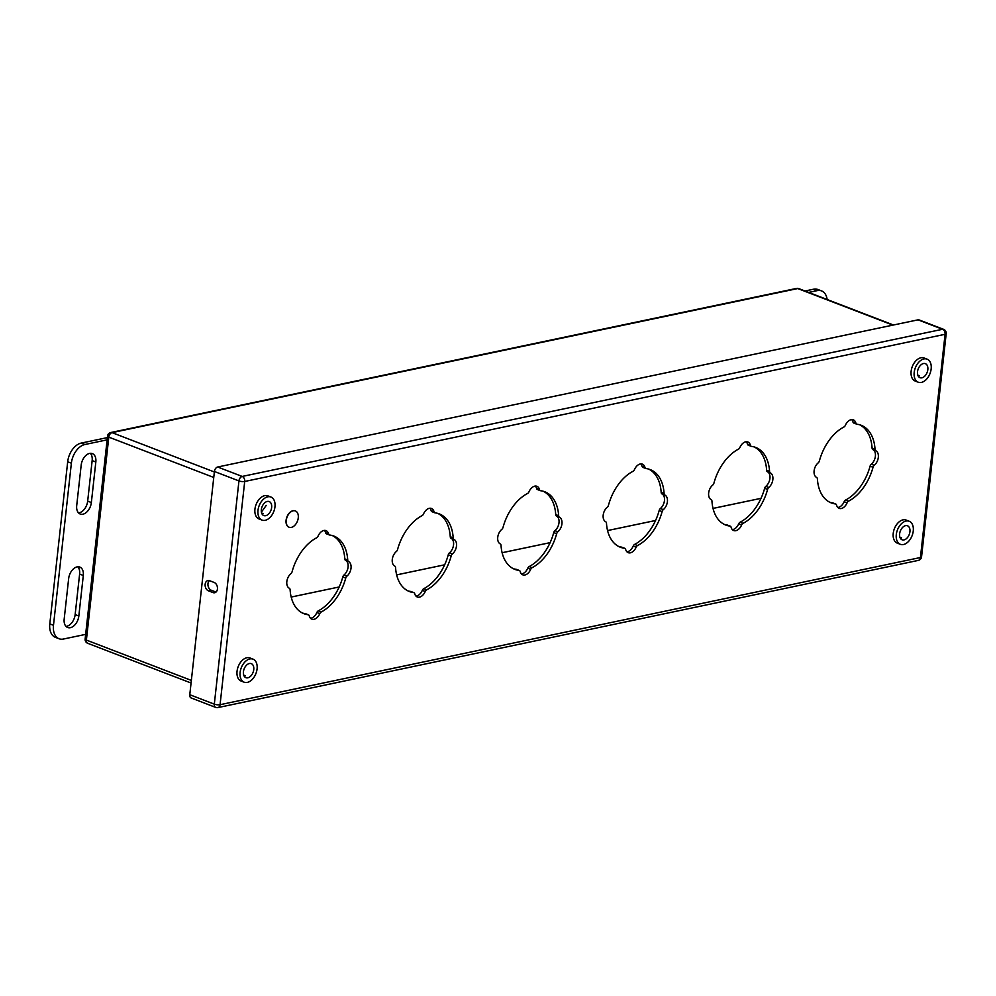 <?xml version="1.0" encoding="UTF-8"?>
<svg xmlns="http://www.w3.org/2000/svg" width="996" height="996" viewBox="0 0 996 996"><rect width="100%" height="100%" fill="white"/><g stroke="black" fill="none" stroke-linecap="round" stroke-linejoin="round"><path stroke-width="1.49" d="M827.141 299.51A17.056 10.881 111 0 0 821.563 290.907A17.056 10.881 111 0 0 817.23 290.62L808.69 292.426M817.23 290.62L813.558 289.214L805.005 291.006M813.558 289.214A17.056 10.881 -69 0 1 817.878 289.5L821.563 290.907M68.662 578.564A10.657 6.798 -69 0 1 79.805 567.073A10.657 6.798 -69 0 1 83.303 575.489L78.833 616.014A10.657 6.798 -69 0 1 67.678 627.505A10.657 6.798 -69 0 1 64.18 619.089L68.662 578.564M95.828 462.007L91.358 502.532A10.657 6.798 -69 0 1 80.203 514.023A10.657 6.798 -69 0 1 76.704 505.607L81.186 465.082A10.657 6.798 -69 0 1 92.329 453.591A10.657 6.798 -69 0 1 95.828 462.007L92.155 460.588L87.673 501.125A10.657 6.798 -69 0 1 78.535 512.89M107.132 439.846L84.884 444.515A17.056 10.881 111 0 0 71.376 463.19L53.485 625.289A17.056 10.881 111 0 0 59.075 638.76A17.056 10.881 111 0 0 63.408 639.046L85.656 634.365M90.325 453.317A10.657 6.798 -69 0 1 92.155 460.588M77.8 566.786A10.657 6.798 -69 0 1 79.618 574.07L75.148 614.594A10.657 6.798 -69 0 1 66.01 626.372M59.075 638.76L55.403 637.34A17.056 10.881 -69 0 1 49.8 623.882L67.691 461.771A17.056 10.881 -69 0 1 81.199 443.096L107.381 437.605M875.833 450.752A8.528 5.441 -69 0 1 878.323 457.351A8.528 5.441 -69 0 1 874.227 465.319A2.727 1.743 111 0 0 873.031 467.273A41.595 26.519 -69 0 1 848.492 501.2A2.727 1.743 111 0 0 847.086 502.856A8.528 5.441 -69 0 1 839.142 508.371A8.528 5.441 -69 0 1 836.553 505.059A2.727 1.743 111 0 0 835.719 504.001A2.727 1.743 111 0 0 835.445 503.939A41.595 26.519 -69 0 1 831.299 502.918A41.595 26.519 -69 0 1 817.405 478.964A2.727 1.743 111 0 0 816.596 477.433A8.528 5.441 -69 0 1 814.106 470.834A8.528 5.441 -69 0 1 818.202 462.866A2.727 1.743 111 0 0 819.397 460.911A41.595 26.519 -69 0 1 843.936 426.985A2.727 1.743 111 0 0 845.355 425.329A8.528 5.441 -69 0 1 853.286 419.814A8.528 5.441 -69 0 1 855.888 423.113A2.727 1.743 111 0 0 856.709 424.172A2.727 1.743 111 0 0 856.983 424.246A41.595 26.519 -69 0 1 861.142 425.267A41.595 26.519 -69 0 1 875.023 449.221A2.727 1.743 111 0 0 875.833 450.752L872.894 449.619A8.528 5.441 -69 0 1 875.384 456.218A8.528 5.441 -69 0 1 871.288 464.198A2.727 1.743 111 0 0 870.093 466.14A41.595 26.519 -69 0 1 845.554 500.067A2.727 1.743 111 0 0 844.147 501.723A8.528 5.441 -69 0 1 837.81 507.462M859.648 424.769A41.595 26.519 -69 0 1 872.085 448.1A2.727 1.743 111 0 0 872.894 449.619M851.68 419.59A8.528 5.441 -69 0 1 852.95 421.993A2.727 1.743 111 0 0 853.771 423.051A2.727 1.743 111 0 0 854.045 423.113M833.03 503.005A2.727 1.743 111 0 0 832.781 502.88A2.727 1.743 111 0 0 832.507 502.806A41.595 26.519 -69 0 1 829.855 502.283M770.381 472.913A8.528 5.441 -69 0 1 772.859 479.499A8.528 5.441 -69 0 1 768.775 487.48A2.727 1.743 111 0 0 767.58 489.434A41.595 26.519 -69 0 1 743.028 523.361A2.727 1.743 111 0 0 741.622 525.017A8.528 5.441 -69 0 1 733.691 530.532A8.528 5.441 -69 0 1 731.089 527.22A2.727 1.743 111 0 0 730.255 526.162A2.727 1.743 111 0 0 729.993 526.1A41.595 26.519 -69 0 1 725.835 525.079A41.595 26.519 -69 0 1 711.953 501.125A2.727 1.743 111 0 0 711.132 499.594A8.528 5.441 -69 0 1 708.654 492.995A8.528 5.441 -69 0 1 712.75 485.027A2.727 1.743 111 0 0 713.945 483.072A41.595 26.519 -69 0 1 738.484 449.146A2.727 1.743 111 0 0 739.891 447.49A8.528 5.441 -69 0 1 747.822 441.975A8.528 5.441 -69 0 1 750.424 445.274A2.727 1.743 111 0 0 751.258 446.333A2.727 1.743 111 0 0 751.532 446.407A41.595 26.519 -69 0 1 755.678 447.428A41.595 26.519 -69 0 1 769.572 471.382A2.727 1.743 111 0 0 770.381 472.913L767.443 471.78A8.528 5.441 -69 0 1 769.933 478.379A8.528 5.441 -69 0 1 765.837 486.347A2.727 1.743 111 0 0 764.642 488.301A41.595 26.519 -69 0 1 740.09 522.228A2.727 1.743 111 0 0 738.683 523.884A8.528 5.441 -69 0 1 732.346 529.623M754.184 446.93A41.595 26.519 -69 0 1 766.634 470.249A2.727 1.743 111 0 0 767.443 471.78M746.228 441.751A8.528 5.441 -69 0 1 747.486 444.154A2.727 1.743 111 0 0 748.32 445.212A2.727 1.743 111 0 0 748.594 445.274M727.566 525.166A2.727 1.743 111 0 0 727.317 525.041A2.727 1.743 111 0 0 727.055 524.967A41.595 26.519 -69 0 1 724.391 524.444M664.917 495.074A8.528 5.441 -69 0 1 667.407 501.66A8.528 5.441 -69 0 1 663.311 509.641A2.727 1.743 111 0 0 662.116 511.595A41.595 26.519 -69 0 1 637.577 545.522A2.727 1.743 111 0 0 636.158 547.165A8.528 5.441 -69 0 1 628.227 552.68A8.528 5.441 -69 0 1 625.637 549.381A2.727 1.743 111 0 0 624.803 548.323A2.727 1.743 111 0 0 624.529 548.261A41.595 26.519 -69 0 1 620.384 547.24A41.595 26.519 -69 0 1 606.489 523.274A2.727 1.743 111 0 0 605.68 521.755A8.528 5.441 -69 0 1 603.19 515.156A8.528 5.441 -69 0 1 607.286 507.188A2.727 1.743 111 0 0 608.481 505.233A41.595 26.519 -69 0 1 633.02 471.307A2.727 1.743 111 0 0 634.44 469.651A8.528 5.441 -69 0 1 642.37 464.136A8.528 5.441 -69 0 1 644.972 467.435A2.727 1.743 111 0 0 645.794 468.494A2.727 1.743 111 0 0 646.068 468.568A41.595 26.519 -69 0 1 650.214 469.589A41.595 26.519 -69 0 1 664.108 493.543A2.727 1.743 111 0 0 664.917 495.074L661.979 493.941A8.528 5.441 -69 0 1 664.469 500.54A8.528 5.441 -69 0 1 660.373 508.508A2.727 1.743 111 0 0 659.178 510.462A41.595 26.519 -69 0 1 634.639 544.389A2.727 1.743 111 0 0 633.232 546.045A8.528 5.441 -69 0 1 626.895 551.784M648.72 469.091A41.595 26.519 -69 0 1 661.17 492.41A2.727 1.743 111 0 0 661.979 493.941M640.764 463.912A8.528 5.441 -69 0 1 642.034 466.315A2.727 1.743 111 0 0 642.856 467.373A2.727 1.743 111 0 0 643.13 467.435M622.114 547.327A2.727 1.743 111 0 0 621.865 547.202A2.727 1.743 111 0 0 621.591 547.128A41.595 26.519 -69 0 1 618.939 546.605M559.466 517.235A8.528 5.441 -69 0 1 561.943 523.821A8.528 5.441 -69 0 1 557.847 531.802A2.727 1.743 111 0 0 556.652 533.756A41.595 26.519 -69 0 1 532.113 567.683A2.727 1.743 111 0 0 530.706 569.326A8.528 5.441 -69 0 1 522.775 574.841A8.528 5.441 -69 0 1 520.173 571.542A2.727 1.743 111 0 0 519.339 570.484A2.727 1.743 111 0 0 519.065 570.422A41.595 26.519 -69 0 1 514.92 569.401A41.595 26.519 -69 0 1 501.038 545.435A2.727 1.743 111 0 0 500.216 543.916A8.528 5.441 -69 0 1 497.739 537.317A8.528 5.441 -69 0 1 501.835 529.337A2.727 1.743 111 0 0 503.03 527.394A41.595 26.519 -69 0 1 527.569 493.468A2.727 1.743 111 0 0 528.976 491.812A8.528 5.441 -69 0 1 536.906 486.297A8.528 5.441 -69 0 1 539.508 489.596A2.727 1.743 111 0 0 540.342 490.655A2.727 1.743 111 0 0 540.616 490.729A41.595 26.519 -69 0 1 544.762 491.75A41.595 26.519 -69 0 1 558.656 515.704A2.727 1.743 111 0 0 559.466 517.235L556.527 516.102A8.528 5.441 -69 0 1 559.005 522.701A8.528 5.441 -69 0 1 554.921 530.669A2.727 1.743 111 0 0 553.726 532.623A41.595 26.519 -69 0 1 529.175 566.55A2.727 1.743 111 0 0 527.768 568.206A8.528 5.441 -69 0 1 521.431 573.945M543.268 491.252A41.595 26.519 -69 0 1 555.718 514.571A2.727 1.743 111 0 0 556.527 516.102M535.313 486.073A8.528 5.441 -69 0 1 536.57 488.476A2.727 1.743 111 0 0 537.404 489.534A2.727 1.743 111 0 0 537.678 489.596M516.65 569.488A2.727 1.743 111 0 0 516.401 569.363A2.727 1.743 111 0 0 516.127 569.289A41.595 26.519 -69 0 1 513.475 568.766M215.646 707.384A4.096 4.096 0 0 0 217.962 707.571A4.096 2.913 -101.9 0 0 220.066 704.695L920.428 557.523L945.08 334.295L244.705 481.466L220.066 704.695A4.096 1.208 6.3 0 1 214.314 704.147A4.096 2.615 111 0 0 215.646 707.384L191.12 697.947A4.096 2.615 -69 0 1 189.775 694.722L214.314 704.147L238.953 480.919L214.414 471.494L189.775 694.722M214.414 471.494A4.096 2.615 -69 0 1 217.663 467.012L242.19 476.437L942.565 329.278L918.026 319.841L217.663 467.012M918.026 319.841A4.096 2.615 -69 0 1 919.059 319.915L943.598 329.34A4.096 2.615 111 0 0 942.565 329.278A4.096 2.913 -101.9 0 1 945.08 334.295A4.096 1.208 6.3 0 0 946.2 333.61A4.096 4.096 0 0 0 943.598 329.34M214.152 582.461L209.558 580.693A5.329 3.797 -101.9 0 0 207.903 580.544A5.329 3.797 -101.9 0 0 205.126 585.399A5.329 3.797 -101.9 0 0 208.438 590.827L213.032 592.595A5.329 3.797 -101.9 0 0 214.688 592.745A5.329 3.797 -101.9 0 0 217.464 587.877A5.329 3.797 -101.9 0 0 214.152 582.461M289.039 527.208A8.74 5.565 -69 0 1 288.94 527.17A8.74 5.565 -69 0 1 286.076 520.286A8.74 5.565 -69 0 1 295.202 510.861A8.74 5.565 -69 0 1 295.302 510.911M270.924 497.029L267.849 495.859A12.35 7.868 111 0 0 254.939 509.168A12.35 7.868 -69 0 0 258.997 518.916L262.06 520.099A12.35 7.868 -69 0 1 258.001 510.35A12.35 7.868 111 0 1 270.924 497.029A12.35 7.868 111 0 1 274.971 506.777A12.35 7.868 -69 0 1 262.06 520.099M253.021 659.14L249.959 657.958A12.35 7.868 111 0 0 237.048 671.279A12.35 7.868 -69 0 0 241.094 681.027L244.169 682.198A12.35 7.868 -69 0 1 240.111 672.449A12.35 7.868 111 0 1 253.021 659.14A12.35 7.868 111 0 1 257.08 668.889A12.35 7.868 -69 0 1 244.169 682.198M927.102 359.145L924.039 357.975A12.35 7.868 111 0 0 911.128 371.284A12.35 7.868 -69 0 0 915.175 381.032L918.25 382.215A12.35 7.868 -69 0 1 914.191 372.467A12.35 7.868 111 0 1 927.102 359.145A12.35 7.868 111 0 1 931.16 368.894A12.35 7.868 -69 0 1 918.25 382.215M909.211 521.257L906.148 520.074A12.35 7.868 111 0 0 893.225 533.383A12.35 7.868 -69 0 0 897.284 543.131L900.347 544.314A12.35 7.868 -69 0 1 896.3 534.566A12.35 7.868 111 0 1 909.211 521.257A12.35 7.868 111 0 1 913.257 531.005A12.35 7.868 -69 0 1 900.347 544.314M454.002 539.396A8.528 5.441 -69 0 1 456.492 545.982A8.528 5.441 -69 0 1 452.396 553.963A2.727 1.743 111 0 0 451.2 555.905A41.595 26.519 -69 0 1 426.662 589.844A2.727 1.743 111 0 0 425.242 591.487A8.528 5.441 -69 0 1 417.312 597.002A8.528 5.441 -69 0 1 414.722 593.703A2.727 1.743 111 0 0 413.888 592.645A2.727 1.743 111 0 0 413.614 592.583A41.595 26.519 -69 0 1 409.468 591.562A41.595 26.519 -69 0 1 395.574 567.596A2.727 1.743 111 0 0 394.765 566.077A8.528 5.441 -69 0 1 392.275 559.478A8.528 5.441 -69 0 1 396.371 551.498A2.727 1.743 111 0 0 397.566 549.555A41.595 26.519 -69 0 1 422.105 515.629A2.727 1.743 111 0 0 423.524 513.973A8.528 5.441 -69 0 1 431.455 508.458A8.528 5.441 -69 0 1 434.044 511.757A2.727 1.743 111 0 0 434.879 512.816A2.727 1.743 111 0 0 435.152 512.878A41.595 26.519 -69 0 1 439.298 513.899A41.595 26.519 -69 0 1 453.192 537.865A2.727 1.743 111 0 0 454.002 539.396L451.064 538.263A8.528 5.441 -69 0 1 453.554 544.862A8.528 5.441 -69 0 1 449.457 552.83A2.727 1.743 111 0 0 448.262 554.784A41.595 26.519 -69 0 1 423.723 588.711A2.727 1.743 111 0 0 422.304 590.367A8.528 5.441 -69 0 1 415.979 596.106M348.55 561.557A8.528 5.441 -69 0 1 351.028 568.143A8.528 5.441 -69 0 1 346.932 576.124A2.727 1.743 111 0 0 345.737 578.066A41.595 26.519 -69 0 1 321.198 612.005A2.727 1.743 111 0 0 319.791 613.648A8.528 5.441 -69 0 1 311.86 619.163A8.528 5.441 -69 0 1 309.258 615.864A2.727 1.743 111 0 0 308.424 614.806A2.727 1.743 111 0 0 308.15 614.744A41.595 26.519 -69 0 1 304.004 613.723A41.595 26.519 -69 0 1 290.11 589.757A2.727 1.743 111 0 0 289.301 588.238A8.528 5.441 -69 0 1 286.823 581.639A8.528 5.441 -69 0 1 290.907 573.659A2.727 1.743 111 0 0 292.102 571.716A41.595 26.519 -69 0 1 316.653 537.79A2.727 1.743 111 0 0 318.06 536.134A8.528 5.441 -69 0 1 325.991 530.619A8.528 5.441 -69 0 1 328.593 533.918A2.727 1.743 111 0 0 329.427 534.976A2.727 1.743 111 0 0 329.701 535.039A41.595 26.519 -69 0 1 333.847 536.06A41.595 26.519 -69 0 1 347.729 560.026A2.727 1.743 111 0 0 348.55 561.557L345.612 560.424A8.528 5.441 -69 0 1 348.09 567.023A8.528 5.441 -69 0 1 343.994 574.991A2.727 1.743 111 0 0 342.798 576.945A41.595 26.519 -69 0 1 318.259 610.872A2.727 1.743 111 0 0 316.853 612.528A8.528 5.441 -69 0 1 310.515 618.267M216.02 592.06A5.329 3.797 78.1 0 1 215.846 591.998L211.239 590.23A5.329 3.797 78.1 0 1 208.064 585.835A5.329 3.797 78.1 0 1 209.384 580.631M437.804 513.413A41.595 26.519 -69 0 1 450.254 536.732A2.727 1.743 111 0 0 451.064 538.263M429.849 508.234A8.528 5.441 -69 0 1 431.106 510.637A2.727 1.743 111 0 0 431.94 511.683A2.727 1.743 111 0 0 432.214 511.757M411.199 591.649A2.727 1.743 111 0 0 410.95 591.524A2.727 1.743 111 0 0 410.676 591.45A41.595 26.519 -69 0 1 408.024 590.927M332.353 535.574A41.595 26.519 -69 0 1 344.79 558.893A2.727 1.743 111 0 0 345.612 560.424M324.397 530.395A8.528 5.441 -69 0 1 325.655 532.785A2.727 1.743 111 0 0 326.489 533.844A2.727 1.743 111 0 0 326.763 533.918M305.735 613.81A2.727 1.743 111 0 0 305.486 613.673A2.727 1.743 111 0 0 305.212 613.611A41.595 26.519 -69 0 1 302.56 613.088M899.898 537.23L901.505 537.84A7.507 4.781 111 0 1 900.396 538.326M899.625 533.868A7.507 4.781 111 0 0 902.09 539.795A7.507 4.781 111 0 0 909.933 531.702A7.507 4.781 111 0 0 907.468 525.776A7.507 4.781 111 0 0 899.625 533.868M917.802 375.119L919.395 375.741A7.507 4.781 111 0 1 918.3 376.214M917.515 371.757A7.507 4.781 111 0 0 919.98 377.683A7.507 4.781 111 0 0 927.836 369.591A7.507 4.781 111 0 0 925.371 363.677A7.507 4.781 111 0 0 917.515 371.757M243.721 675.114L245.315 675.724A7.507 4.781 111 0 1 244.207 676.209M243.435 671.752A7.507 4.781 111 0 0 245.9 677.678A7.507 4.781 111 0 0 253.756 669.586A7.507 4.781 111 0 0 251.291 663.66A7.507 4.781 111 0 0 243.435 671.752M261.612 513.002L263.218 513.625A7.507 4.781 111 0 1 262.11 514.098M261.338 509.641A7.507 4.781 111 0 0 263.803 515.567A7.507 4.781 111 0 0 271.647 507.474A7.507 4.781 111 0 0 269.181 501.561A7.507 4.781 111 0 0 261.338 509.641M289.126 527.245A8.74 5.565 111 0 1 286.263 520.36A8.74 5.565 -69 0 1 295.401 510.948A8.74 5.565 -69 0 1 298.265 517.833A8.74 5.565 111 0 1 289.126 527.245L288.94 527.17M261.388 512.118L266.243 505.408M892.914 325.119L797.759 288.554L112.038 432.638A4.096 2.615 111 0 0 108.801 437.12L86.391 640.079A4.096 2.615 111 0 0 87.735 643.316L191.07 683.019M893.474 325.007L798.792 288.616A4.096 2.615 111 0 0 797.759 288.554A4.096 2.913 -101.9 0 0 796.489 288.429L110.768 432.525A4.096 2.913 78.1 0 1 112.038 432.638L214.364 471.967M213.754 477.458L108.801 437.12A4.096 1.208 6.3 0 1 107.543 436.086L85.133 639.046A4.096 1.208 6.3 0 0 86.391 640.079L191.357 680.417M291.193 597.052L339.188 586.968L291.193 597.04M396.657 574.891L444.639 564.807L396.645 574.879M502.109 552.73L550.103 542.646L502.109 552.718M607.572 530.569L655.555 520.497L607.56 530.557M713.024 508.421L761.019 498.336L713.024 508.396M87.673 501.125L91.358 502.532M79.618 574.07L83.303 575.489M75.148 614.594L78.833 616.014M84.884 444.515L81.199 443.096M71.376 463.19L67.691 461.771M53.485 625.289L49.8 623.882M871.288 464.198L874.227 465.319M872.085 448.1L875.023 449.221M852.95 421.993L855.888 423.113M832.507 502.806L835.445 503.939M844.147 501.723L847.086 502.856M845.554 500.067L848.492 501.2M870.093 466.14L873.031 467.273M765.837 486.347L768.775 487.48M766.634 470.249L769.572 471.382M747.486 444.154L750.424 445.274M727.055 524.967L729.993 526.1M738.683 523.884L741.622 525.017M740.09 522.228L743.028 523.361M764.642 488.301L767.58 489.434M660.373 508.508L663.311 509.641M661.17 492.41L664.108 493.543M642.034 466.315L644.972 467.435M621.591 547.128L624.529 548.261M633.232 546.045L636.158 547.165M634.639 544.389L637.577 545.522M659.178 510.462L662.116 511.595M554.921 530.669L557.847 531.802M555.718 514.571L558.656 515.704M536.57 488.476L539.508 489.596M516.127 569.289L519.065 570.422M527.768 568.206L530.706 569.326M529.175 566.55L532.113 567.683M553.726 532.623L556.652 533.756M921.561 556.839A4.096 1.208 6.3 0 1 920.428 557.523A4.096 2.913 78.1 0 1 918.324 560.399A4.096 4.096 0 0 0 921.561 556.839L946.2 333.61M238.953 480.919A4.096 1.208 6.3 0 0 244.705 481.466A4.096 2.913 78.1 0 0 242.19 476.437A4.096 2.615 111 0 0 238.953 480.919M343.994 574.991L346.932 576.124M342.798 576.945L345.737 578.066M318.259 610.872L321.198 612.005M316.853 612.528L319.791 613.648M305.212 613.611L308.15 614.744M325.655 532.785L328.593 533.918M344.79 558.893L347.729 560.026M449.457 552.83L452.396 553.963M448.262 554.784L451.2 555.905M423.723 588.711L426.662 589.844M422.304 590.367L425.242 591.487M410.676 591.45L413.614 592.583M431.106 510.637L434.044 511.757M450.254 536.732L453.192 537.865M215.846 591.998L213.032 592.595M211.239 590.23L208.438 590.827M85.133 639.046A4.096 4.096 0 0 0 87.735 643.316M798.792 288.616A4.096 4.096 0 0 0 796.489 288.429M110.768 432.525A4.096 4.096 0 0 0 107.543 436.086M853.771 423.051L856.709 424.172M832.781 502.88L835.719 504.001M748.32 445.212L751.258 446.333M727.317 525.041L730.255 526.162M642.856 467.373L645.794 468.494M621.865 547.202L624.803 548.323M537.404 489.534L540.342 490.655M516.401 569.363L519.339 570.484M217.962 707.571L918.324 560.399M305.486 613.673L308.424 614.806M326.489 533.844L329.427 534.976M410.95 591.524L413.888 592.645M431.94 511.683L434.879 512.816"/></g></svg>

